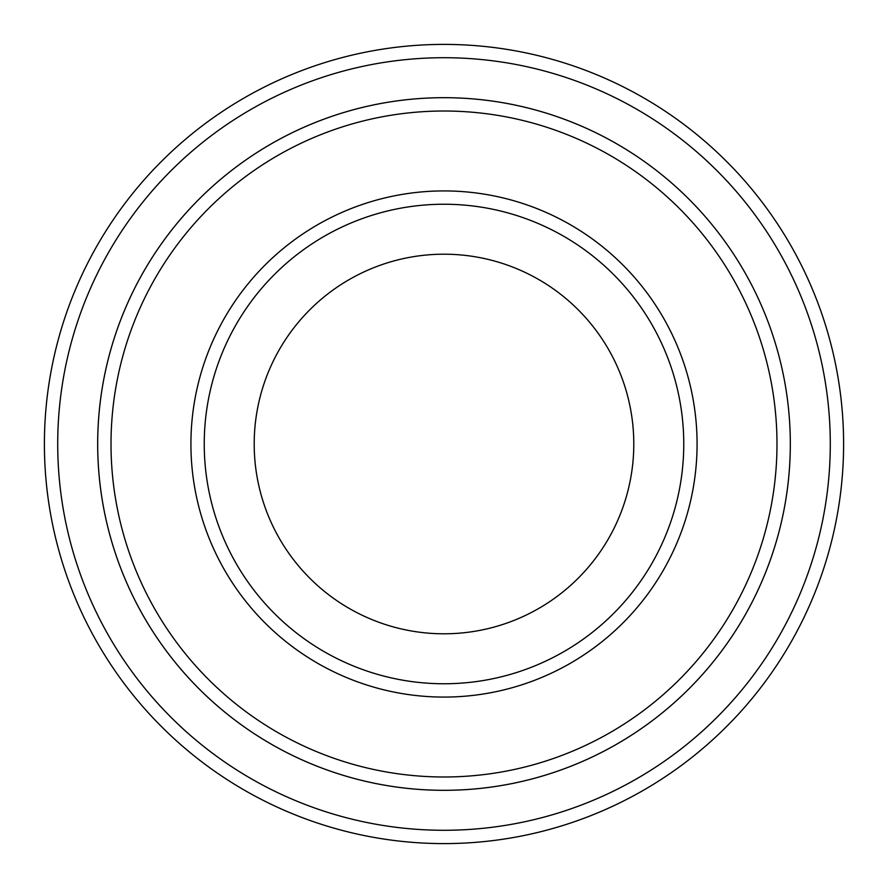 <?xml version="1.0" encoding="UTF-8"?>
<svg xmlns="http://www.w3.org/2000/svg" width="888" height="888" viewBox="0 0 888 888"><rect width="100%" height="100%" fill="white"/><g stroke="black" fill="none" stroke-linecap="round" stroke-linejoin="round"><path stroke-width="1.33" d="M111.011 444A332.989 332.989 0 0 0 610.489 732.378A332.989 332.989 0 0 0 610.489 155.622A332.989 332.989 0 0 0 111.011 444M790.32 444A346.32 346.32 0 0 1 270.84 743.922A346.32 346.32 0 0 1 270.84 144.078A346.32 346.32 0 0 1 790.32 444A346.309 346.309 0 0 0 444 97.691A346.309 346.309 0 0 0 97.691 444A346.309 346.309 0 0 0 444 790.309A346.309 346.309 0 0 0 790.309 444M683.76 444A239.76 239.76 0 0 1 324.12 651.637A239.76 239.76 0 0 1 324.12 236.363A239.76 239.76 0 0 1 683.76 444M633.788 444A189.788 189.788 0 0 1 349.106 608.369A189.788 189.788 0 0 1 349.106 279.631A189.788 189.788 0 0 1 633.788 444M57.72 444A386.28 386.28 0 0 0 637.14 778.532A386.28 386.28 0 0 0 637.14 109.468A386.28 386.28 0 0 0 57.72 444M44.4 444A399.6 399.6 0 0 0 444 843.6A399.6 399.6 0 0 0 843.6 444A399.6 399.6 0 0 0 444 44.4A399.6 399.6 0 0 0 44.4 444M190.92 444A253.08 253.08 0 0 0 570.54 663.17A253.08 253.08 0 0 0 570.54 224.831A253.08 253.08 0 0 0 190.92 444"/></g></svg>
